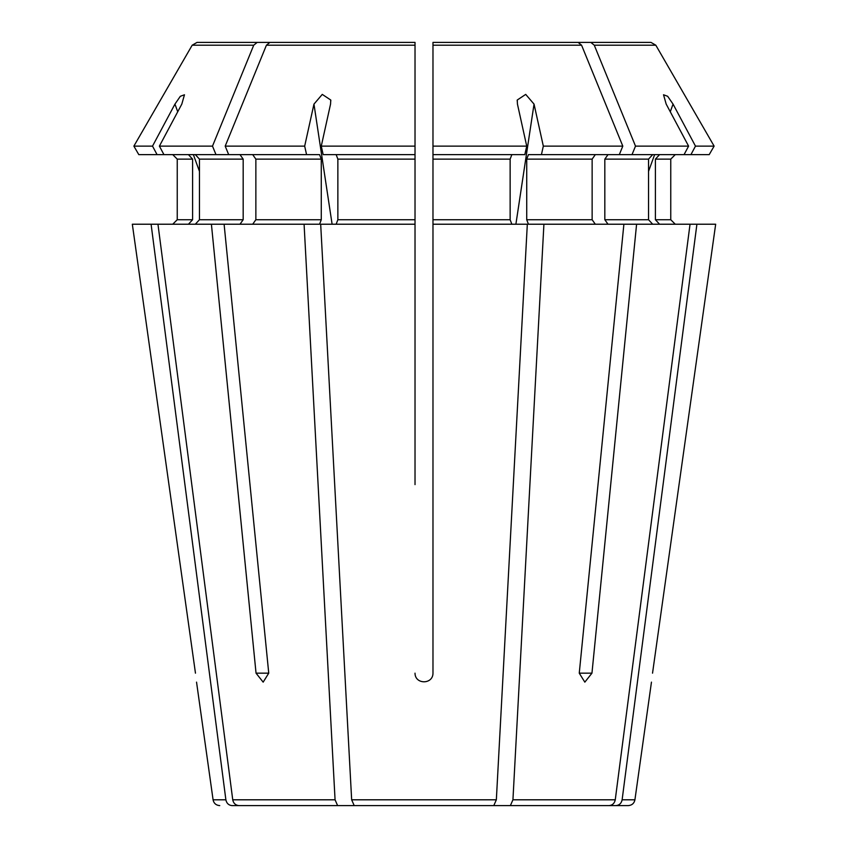 <?xml version="1.0" encoding="UTF-8"?>
<svg xmlns="http://www.w3.org/2000/svg" width="848" height="848" viewBox="0 0 848 848"><rect width="100%" height="100%" fill="white"/><g stroke="black" fill="none" stroke-linecap="round" stroke-linejoin="round"><path stroke-width="1.27" d="M157.071 154.633L152.523 146.121L133.878 146.121L138.796 154.633L319.558 154.633L321.275 159.127L321.275 219.727L319.558 224.222L224.105 224.222L268.742 673.164L263.166 682.142L256.043 673.164L268.742 673.164M252.693 154.633L255.863 159.127L255.863 219.727L252.693 224.222M306.563 154.633L304.676 146.121L225.197 146.121A981364.154 693929.244 -90 0 1 266.42 45.209L269.865 42.4L371.965 42.4M228.684 154.633L225.197 146.121M304.082 224.222L335.066 799.802L337.621 805.6L238.913 805.6C235.574 805.271 233.518 803.342 232.744 799.802L157.961 224.222L132.33 224.222L195.464 673.164C196.884 684.654 196.884 684.654 195.464 673.164L132.33 224.222M224.105 224.222L211.406 224.222L256.043 673.164M211.406 224.222L157.961 224.222M337.621 805.6L375.897 805.6M195.316 154.633L199.46 159.127L199.46 219.727L195.316 224.222M239.995 154.633L243.175 159.127L243.175 219.727L239.995 224.222M215.986 154.633L212.498 146.121L159.403 146.121A1220668.641 1127750.769 -90 0 1 181.811 104.113L184.472 94.775L180.327 96.301L174.942 104.113A1220668.631 1127750.769 -90 0 0 152.523 146.121M163.94 154.633L159.403 146.121M212.498 146.121A981364.271 693929.329 -90 0 1 253.722 45.209L257.167 42.4L197.033 42.4L341.437 42.4M138.796 154.633L133.878 146.121A981364.207 981364.207 0 0 1 192.178 45.209L197.033 42.4M257.167 42.4L359.266 42.4M188.447 154.633L192.591 159.127L192.591 219.727L188.447 224.222M192.591 159.127L177.243 159.127L172.748 154.633L177.243 159.127L177.243 219.727L172.748 224.222L177.243 219.727L192.591 219.727M151.092 224.222L225.875 799.802C226.639 803.342 228.695 805.271 232.045 805.6L291.288 805.6M133.878 146.121A981364.207 981364.207 -60 0 1 192.178 45.209L253.722 45.209M415.022 468.891L415.022 461.121M415.022 484.611L415.022 146.121L415.022 154.633L323.152 154.633L321.275 146.121A1220669.32 467129.927 -90 0 1 330.55 104.113L330.762 100.032L322.272 94.393L313.961 104.113A1220668.641 467129.662 -90 0 0 304.676 146.121M715.67 224.222L652.536 673.164C651.116 684.654 651.116 684.654 652.536 673.164L715.67 224.222L696.908 224.222L622.125 799.802C621.361 803.342 619.305 805.271 615.955 805.6L472.103 805.6M709.204 154.633L714.122 146.121L709.204 154.633L619.316 154.633L622.803 146.121A981364.218 693929.286 -90 0 0 581.58 45.209L578.135 42.4L476.035 42.4M432.978 468.891L432.978 461.121M511.853 154.633L510.136 159.127L432.978 159.127L432.978 154.633L524.848 154.633L526.725 146.121L432.978 146.121L432.978 154.633L432.978 42.4L432.978 46.894L432.978 42.4L578.135 42.4M690.929 154.633L695.477 146.121L714.122 146.121A981364.207 981364.207 0 0 0 655.822 45.209L650.967 42.4L506.563 42.4M659.553 154.633L655.409 159.127L670.757 159.127L675.252 154.633L670.757 159.127L670.757 219.727L675.252 224.222L670.757 219.727L655.409 219.727L659.553 224.222M615.955 805.6L628.251 805.6L615.955 805.6M655.409 159.127L655.409 219.727M636.594 224.222L591.957 673.164L584.834 682.142L579.258 673.164L623.895 224.222L696.908 224.222M714.122 146.121A981364.207 981364.207 -120 0 0 655.822 45.209L594.278 45.209L590.833 42.4L488.734 42.4M684.06 154.633L688.597 146.121L635.502 146.121A981364.271 693929.329 -90 0 0 594.278 45.209M688.597 146.121A1220668.641 1127750.769 -90 0 0 666.189 104.113L663.528 94.764L667.662 96.29L673.058 104.113A1220668.641 1127750.769 -90 0 1 695.477 146.121M650.967 42.4L590.833 42.4M652.684 154.633L648.54 159.127L648.54 219.727L652.684 224.222M608.005 154.633L604.825 159.127L604.825 219.727L608.005 224.222M632.014 154.633L635.502 146.121M690.039 224.222L615.256 799.802C614.482 803.342 612.426 805.271 609.087 805.6L488.692 805.6M623.895 224.222L543.918 224.222L512.934 799.802L510.379 805.6M595.307 154.633L592.137 159.127L592.137 219.727L595.307 224.222M619.316 154.633L528.442 154.633L526.725 159.127L526.725 219.727L528.442 224.222L543.918 224.222M622.803 146.121L543.324 146.121A1220669.32 467129.927 -90 0 0 534.039 104.113L525.707 94.393L517.238 100.032L517.45 104.113A1220667.952 467129.397 -90 0 1 526.725 146.121M541.437 154.633L543.324 146.121M510.136 159.127L510.136 219.727L511.853 224.222M432.978 159.127L432.978 224.222L527.318 224.222L496.345 799.802L493.79 805.6L354.21 805.6L351.655 799.802L320.682 224.222L415.022 224.222M336.147 154.633L337.864 159.127L337.864 219.727L336.147 224.222M269.865 42.4L415.022 42.4L415.022 146.121L321.275 146.121M415.022 42.4L415.022 46.894L415.022 42.4M415.022 673.164C415.032 684.654 432.989 684.654 432.978 673.164L432.978 224.222M321.275 159.127L255.863 159.127M321.275 219.727L255.863 219.727M335.066 799.802L232.744 799.802M243.175 159.127L199.46 159.127M243.175 219.727L199.46 219.727M225.875 799.802L213.081 799.802L196.545 682.142M651.455 682.142L634.919 799.802L622.125 799.802M648.54 159.127L604.825 159.127M648.54 219.727L604.825 219.727M615.256 799.802L512.934 799.802M592.137 159.127L526.725 159.127M592.137 219.727L526.725 219.727M581.58 45.209L432.978 45.209M510.136 219.727L432.978 219.727M415.022 159.127L337.864 159.127M415.022 219.727L337.864 219.727M415.022 45.209L266.42 45.209M496.345 799.802L351.655 799.802M648.54 171.37L654.635 154.633M670.27 111.766L673.058 104.113M199.46 171.37L193.365 154.633M177.73 111.766L174.942 104.113M332.109 224.222L313.961 104.113M515.891 224.222L534.039 104.113M591.957 673.164L579.258 673.164M213.081 799.802C213.834 803.353 216.049 805.293 219.749 805.6M634.919 799.802C634.166 803.353 631.951 805.293 628.251 805.6M330.72 100.043L330.847 100.838M517.153 100.848L517.28 100.043"/></g></svg>
